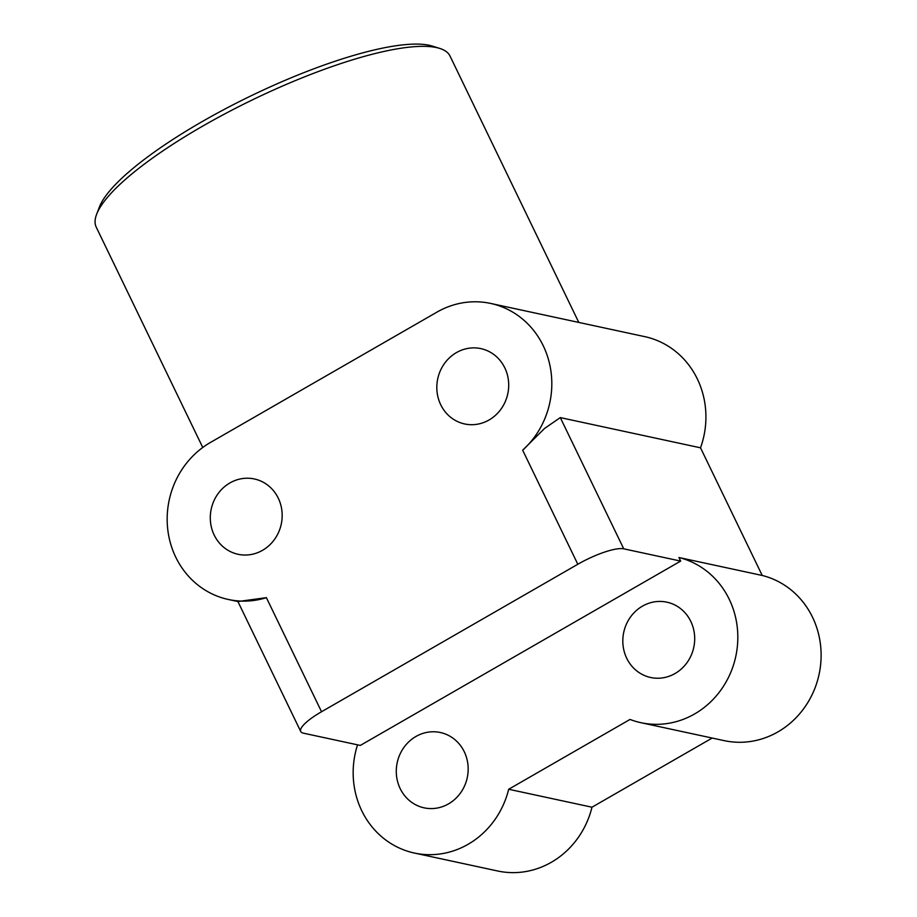 <?xml version="1.0" encoding="UTF-8"?>
<svg xmlns="http://www.w3.org/2000/svg" width="917" height="917" viewBox="0 0 917 917"><rect width="100%" height="100%" fill="white"/><g stroke="black" fill="none" stroke-linecap="round" stroke-linejoin="round"><path stroke-width="1.38" d="M697.333 378.939A84.765 78.793 -77.8 0 0 644.708 336.631L490.606 303.424A84.765 78.793 102.2 0 1 543.231 345.732A84.765 78.793 102.2 0 1 522.667 450.19L544.583 428.434L560.298 417.602L700.519 447.817A84.765 78.793 -77.8 0 0 697.333 378.939M300.73 731.502A38.525 9.124 -25.8 0 1 321.535 711.741L577.813 564.264A38.525 9.124 -25.8 0 1 623.732 548.825L680.655 561.089L360.301 745.429L303.378 733.164A38.525 9.124 -25.8 0 1 300.73 731.502L237.904 601.541L266.389 597.655A84.765 78.793 102.2 0 1 228.379 599.489A84.765 78.793 102.2 0 1 175.755 557.181A84.765 78.793 102.2 0 1 210.394 442.487L436.916 312.147A84.765 78.793 102.2 0 1 490.606 303.424M357.55 744.833A84.765 78.793 -77.8 0 0 407.733 851.274A84.765 78.793 -77.8 0 0 414.369 853.039A84.765 78.793 -77.8 0 0 508.683 789.262L630.013 719.444A84.765 78.793 -77.8 0 0 640.903 722.688A84.765 78.793 -77.8 0 0 733.932 663.587A84.765 78.793 -77.8 0 0 678.924 557.513L680.655 561.089M678.924 557.513L762.222 575.463A84.765 78.793 102.2 0 1 817.23 681.526A84.765 78.793 102.2 0 1 724.201 740.638L640.903 722.688M578.787 322.429L450.029 56.063A196.49 46.561 154.2 0 0 439.747 48.418A196.49 46.561 154.2 0 0 436.503 47.569A196.49 46.561 154.2 0 0 202.325 126.328A196.49 46.561 154.2 0 0 96.617 214.303A196.49 46.561 154.2 0 0 96.216 227.107L202.749 447.473M96.617 214.303L99.368 207.104A190.713 45.185 -25.8 0 1 201.958 121.72A190.713 45.185 -25.8 0 1 432.4 46.114L439.747 48.418M280.407 527.424A38.525 35.82 102.2 0 1 238.111 554.292A38.525 35.82 102.2 0 1 212.056 505.84A38.525 35.82 102.2 0 1 254.341 478.961A38.525 35.82 102.2 0 1 280.407 527.424M443.358 733.313A38.525 35.82 102.2 0 1 466.856 779.358A38.525 35.82 102.2 0 1 424.113 807.843A38.525 35.82 102.2 0 1 421.098 807.04A38.525 35.82 102.2 0 1 397.6 760.995A38.525 35.82 102.2 0 1 440.343 732.511A38.525 35.82 102.2 0 1 443.358 733.313M624.58 629.039A38.525 35.82 102.2 0 1 666.865 602.171A38.525 35.82 102.2 0 1 692.931 650.623A38.525 35.82 102.2 0 1 650.634 677.491A38.525 35.82 102.2 0 1 624.58 629.039M461.629 423.15A38.525 35.82 102.2 0 1 438.131 377.105A38.525 35.82 102.2 0 1 480.875 348.62A38.525 35.82 102.2 0 1 483.889 349.423A38.525 35.82 102.2 0 1 507.388 395.468A38.525 35.82 102.2 0 1 464.644 423.952A38.525 35.82 102.2 0 1 461.629 423.15M508.683 789.262L591.981 807.212A84.765 78.793 102.2 0 1 497.667 870.99L414.369 853.039M712.177 738.047L591.981 807.212M762.222 575.463L700.519 447.817M577.813 564.264L522.667 450.19M623.732 548.825L560.298 417.602M321.535 711.741L266.389 597.655M237.916 601.541L228.379 599.489"/></g></svg>
